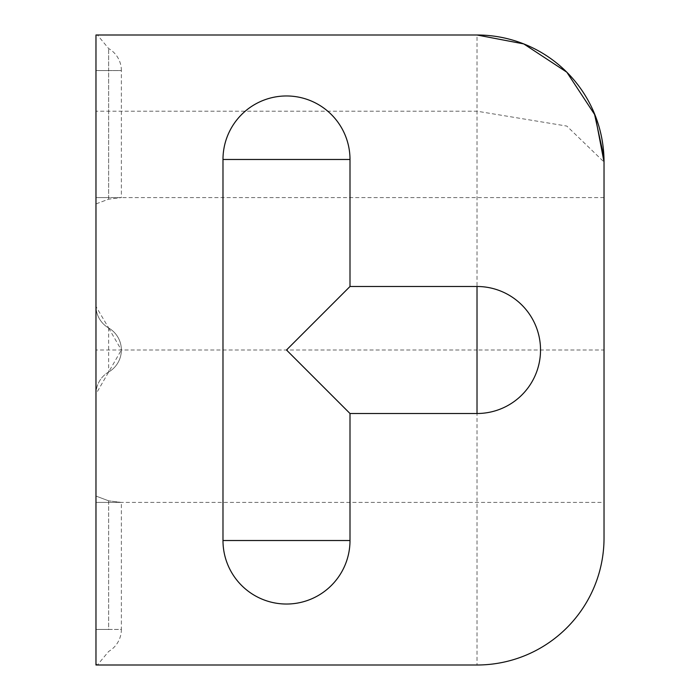 <?xml version="1.0" encoding="UTF-8"?>
<svg xmlns="http://www.w3.org/2000/svg" width="700" height="700" viewBox="0 0 700 700"><rect width="100%" height="100%" fill="white"/><g stroke="black" fill="none" stroke-linecap="round" stroke-linejoin="round"><path stroke-width="0.53" stroke-dasharray="3.5 2.62" d="M95.97 111.212L95.97 35L477.015 35L477.015 111.212L95.97 111.212L95.97 350L477.015 350L477.015 111.212L566.834 126.087L604.03 162.015L604.03 537.985A127.015 127.015 0 0 1 477.015 665A127.015 127.015 0 0 0 604.03 537.985M604.03 502.416L604.03 197.584L604.03 502.416L121.371 502.416L108.666 500.832L121.371 502.416L108.666 502.416L108.666 500.832L95.97 496.073L95.97 502.416L95.97 496.073L108.666 500.832L108.666 502.416L121.371 502.416L121.371 629.431L108.666 629.431L108.666 502.416L108.666 629.431L121.371 629.431A25.401 25.401 0 0 1 108.666 651.438L97.405 665L95.97 665L95.97 350M95.97 393.54L95.97 203.928L108.666 199.168L121.371 197.584L108.666 199.168L95.97 203.928L95.97 35L95.97 305.996A25.401 25.401 0 0 0 108.666 328.002A25.401 25.401 0 0 1 108.666 371.998A25.401 25.401 0 0 0 121.371 350L95.97 394.004A25.401 25.401 0 0 1 108.666 371.998L108.666 371.945M108.666 328.055L121.371 350A25.401 25.401 0 0 0 108.666 328.002A25.401 25.401 0 0 1 95.97 305.996L95.97 394.004A25.401 25.401 0 0 1 108.666 371.998A25.401 25.401 0 0 0 108.666 328.002L95.97 306.46M95.97 502.416L95.97 629.431L95.97 502.416L108.666 502.416L95.97 502.416M95.97 35L97.405 35L95.97 35M95.97 663.801L97.405 665L477.015 665L477.015 350L604.03 350M604.03 197.584L108.666 197.584L108.666 199.168L108.666 197.584L121.371 197.584L121.371 70.569L108.666 70.569L108.666 48.562L108.666 197.584L108.666 70.569L121.371 70.569A25.401 25.401 0 0 0 108.666 48.562L97.405 35M95.97 197.584L108.666 197.584L95.97 197.584M95.97 394.004A25.401 25.401 0 0 1 108.666 371.998L108.666 328.002A25.401 25.401 0 0 1 95.97 305.996M95.97 629.431L108.666 629.431L95.97 629.431M95.97 70.569L108.666 70.569L95.97 70.569"/><path stroke-width="1.05" d="M604.03 162.015L604.03 537.985A127.015 127.015 0 0 1 477.015 665L95.97 665L95.97 35L477.015 35A127.015 127.015 0 0 1 604.03 162.015L595.114 115.264L566.834 72.205L523.766 43.916L477.015 35M222.985 159.477L222.985 540.523A63.508 63.508 0 0 0 254.739 595.525A63.508 63.508 0 0 0 350 540.523L350 413.507L477.015 413.507A63.508 63.508 0 0 0 508.769 294.998A63.508 63.508 0 0 0 477.015 286.493L350 286.493L350 159.477A63.508 63.508 0 0 0 318.246 104.475A63.508 63.508 0 0 0 222.985 159.477L350 159.477M477.015 413.507L477.015 286.493M350 413.507L286.493 350L350 286.493M350 540.523L222.985 540.523M603.942 157.176L594.361 113.409"/></g></svg>
